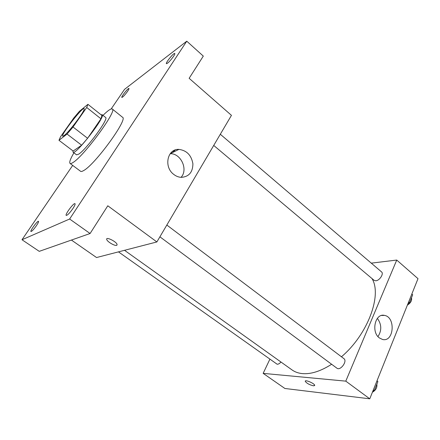 <?xml version="1.0" encoding="UTF-8"?>
<svg xmlns="http://www.w3.org/2000/svg" width="440" height="440" viewBox="0 0 440 440"><rect width="100%" height="100%" fill="white"/><g stroke="black" fill="none" stroke-linecap="round" stroke-linejoin="round"><path stroke-width="0.66" d="M64.125 135.57L62.733 136.197C60.423 135.251 82.61 106.672 84.095 108.675C86.273 109.038 69.377 131.819 64.125 135.57M73.029 127.012L86.719 107.481L87.923 104.324L79.365 111.364L73.706 118.085L60.495 136.818L58.977 140.311L67.062 134.057L73.029 127.012L87.609 138.281L100.953 118.784L86.719 107.481M58.977 140.311L73.167 151.047L81.631 145.206L67.062 134.057M87.923 104.324L101.976 115.517L100.953 118.784M87.609 138.281L81.631 145.206M72.925 150.865L73.029 152.174C75.295 155.755 106.161 116.001 102.13 114.692L101.074 114.796M102.13 114.692L105.589 117.447C109.186 118.344 86.218 149.71 78.606 154.204L76.56 154.841L73.029 152.174M102.988 115.374C107.976 110.462 111.084 108.339 112.294 109.01C117.662 110.16 83.716 156.475 72.864 162.602C71.462 163.504 70.521 163.779 70.048 163.433C69.091 162.421 70.378 158.889 73.904 152.834M112.294 109.01L122.529 117.271C128.348 118.817 94.826 164.896 83.562 170.61C82.109 171.463 81.114 171.694 80.581 171.298L70.048 163.433M173.541 56.348C170.258 60.885 167.888 63.338 166.43 63.701C165.248 63.074 173.982 52.377 174.79 53.465C175.016 53.757 174.603 54.72 173.541 56.348M72.991 208.423C69.79 212.966 67.535 215.303 66.225 215.43C64.691 214.72 73.871 202.45 75.009 203.681C75.383 204.171 74.712 205.755 72.991 208.423M36.487 225.588C33.776 229.394 31.928 231.374 30.954 231.528C29.783 231.061 37.681 220.391 38.511 221.32C38.781 221.727 38.104 223.146 36.487 225.588M127.633 91.251C124.861 95.068 122.931 97.136 121.836 97.444C120.89 97.009 128.332 87.632 128.953 88.479C129.14 88.737 128.7 89.661 127.633 91.251M72.688 165.402L22 239.745L69.636 219.016L186.764 41.19L124.542 89.347L111.177 108.95M71.418 240.064L96.547 257.538L156.877 241.945L107.789 205.782L90.09 233.514L39.254 251.35L22 239.745M90.09 233.514L69.636 219.016M156.877 241.945L231.451 115.346L189.139 78.304L203.308 56.1L186.764 41.19M173.751 174.405C163.46 166.941 167.387 148.566 178.926 149.391C186.72 150.436 191.378 155.227 192.902 163.757C192.808 172.26 188.92 176.792 181.231 177.359C178.563 177.199 176.066 176.215 173.751 174.405M172.227 152.708L175.203 149.99M117.035 245.058L116.606 245.344C114.637 246.114 107.003 241.544 106.717 239.421C105.765 236.346 116.677 241.703 117.09 244.525L116.606 245.344C114.637 246.109 107.003 241.544 106.717 239.421L106.777 238.882M170.181 153.698L170.231 153.698C180.978 153.291 188.397 169.653 181.049 177.347M331.623 364.26C320.766 371.184 311.058 374.303 302.495 373.615C298.436 373.241 294.965 372.02 292.077 369.958L124.52 250.305M371.938 278.509C382.333 294.75 367.889 334.488 341.445 356.78M159.896 236.814L336.908 368.181C340.357 371.124 347.688 361.103 343.904 358.633L166.832 225.044M280.984 362.032C279.653 363.534 278.388 364.271 277.178 364.254L118.465 251.873M220.314 134.255L381.552 271.92C384.076 273.697 379.566 280.671 375.804 280.786L374.116 280.341L213.725 145.437M269.819 359.32L263.153 373.368L345.785 381.145L396.737 260.057L371.278 263.142M396.737 260.057L418 278.669L369.765 398.811L284.884 388.476L263.153 373.368M369.765 398.811L345.785 381.145M379.335 337.909C370.86 331.859 375.243 312.966 384.417 315.392C395.901 316.982 394.026 342.43 382.536 339.471L379.335 337.909M314.683 385.55L313.473 385.825C309.529 384.868 306.796 383.383 305.277 381.37C304.568 379.236 314.463 383.35 314.699 385.292L313.473 385.825C309.529 384.868 306.796 383.383 305.283 381.365L305.3 381.106M377.366 318.368C381.678 324.395 381.876 330.468 377.966 336.584M372.741 391.402L374.259 390.665L377.877 381.629L377.047 380.672M374.259 390.665L373.318 389.961M377.877 381.629L376.943 380.925M376.855 384.175C377.306 387.569 375.82 390.258 372.4 392.243M407.963 303.672L409.448 302.841L412.687 294.762L411.834 294.025M409.448 302.841L408.59 302.11M411.488 297.754C412.082 300.548 410.707 303.012 407.368 305.145M170.231 153.698L178.926 149.391M381.623 315.469L384.417 315.392"/></g></svg>
